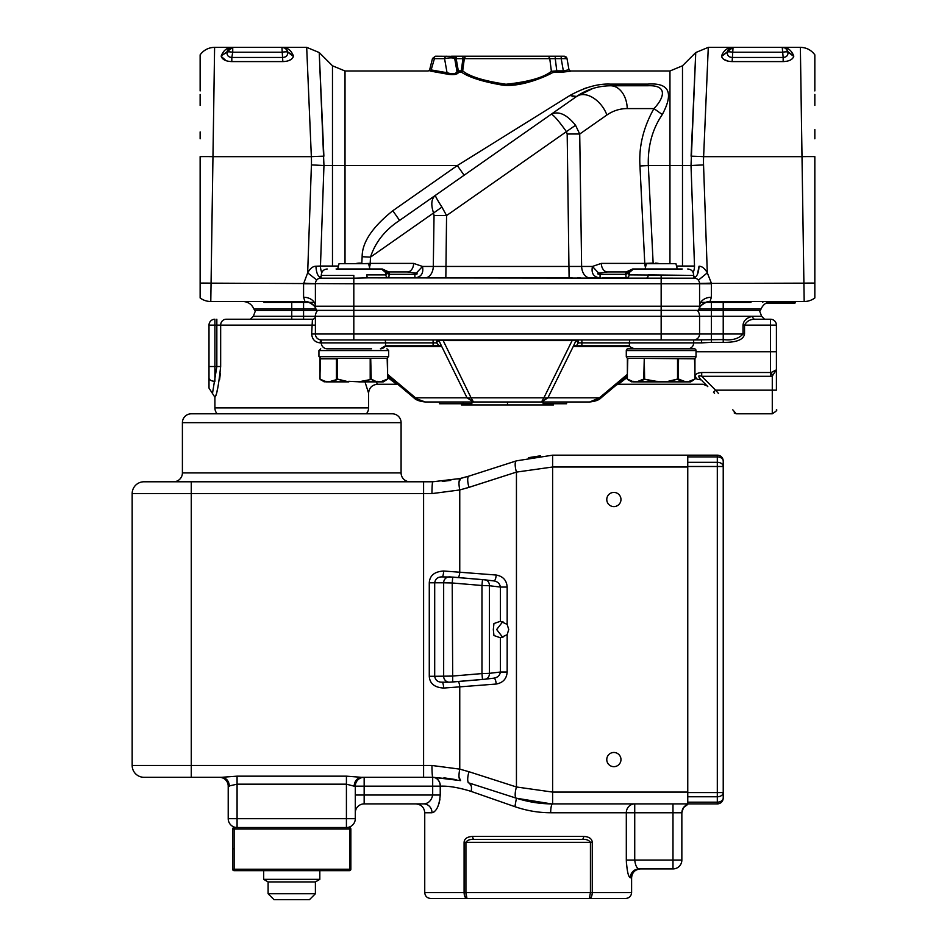 <?xml version="1.0" encoding="UTF-8"?>
<svg xmlns="http://www.w3.org/2000/svg" width="947" height="947" viewBox="0 0 947 947"><rect width="100%" height="100%" fill="white"/><g stroke="black" fill="none" stroke-linecap="round" stroke-linejoin="round"><path stroke-width="1.42" d="M698.353 280.17L707.302 272.843L703.55 164.944A95.86 95.801 -179.9 0 1 703.621 156.657L708.285 47.35L703.621 156.669A17.733 0.616 3 0 0 691.085 156.196L695.749 52.547L691.014 165.559L682.491 165.559L682.491 65.793L695.749 52.547L694.269 85.751M693.157 272.487A11.826 8.357 90 0 0 694.506 266.036L676.525 266.036M697.418 274.476L699.028 266.225C702.07 266.249 704.828 268.463 707.302 272.843L711.375 283.153L699.573 283.425L804.181 283.153A17.733 0.616 -1 0 1 814.834 283.094L814.834 297.95A17.733 17.733 0 0 1 804.181 301.501A17.733 17.733 0 0 0 814.834 297.95M682.491 65.793L669.955 70.989L669.955 165.559L648.316 165.559C647.724 146.075 652.388 129.076 662.296 114.551C674.004 92.64 669.127 82.496 647.665 84.129L610.531 84.129C598.421 83.466 584.867 87.266 569.845 95.529L457.33 165.559L569.845 95.529L576.628 96.452L551.166 114.291L574.912 97.659M610.531 84.129L610.531 85.763L647.665 85.763L647.76 84.129M583.624 88.84L586.524 87.846M461.627 72.232L461.307 72.055C468.907 77.311 482.473 81.643 502.017 85.052C520.187 87.586 545.472 76.837 552.752 72.528L556.777 72.055L552.646 72.588M550.136 73.866L544.963 76.316M535.659 80.069L506.74 85.254M570.437 70.989L568.981 69.77L563.347 70.859L561.204 58.655L549.769 58.655L555.262 58.655L555.262 56.216L467.131 56.216L561.204 56.216L561.204 58.655L567.016 58.655A2.959 2.959 0 0 0 564.116 56.216L561.204 56.216L564.116 56.216A2.959 2.959 0 0 1 567.016 58.655L569.029 70.019L570.485 71.238L563.347 72.055L563.347 70.859L556.777 70.859L556.777 72.055L563.347 72.055M430.648 71.132L445.966 73.89C452.512 75.204 456.667 74.813 458.443 72.706L458.324 70.859L461.307 70.859L461.307 72.055L462.692 70.859L464.326 58.655L462.917 58.655L464.326 58.655A2.959 2.853 -90 0 1 467.131 56.216L463.651 56.216M464.113 175.242L457.33 165.559L345.016 165.559L345.016 70.989L332.48 65.793L332.48 165.559L345.016 165.559L345.016 263.68M415.922 277.862L424.966 277.862A11.826 8.357 90 0 0 433.3 266.45L445.848 266.45L433.3 266.45L434.034 215.561A17.733 0.616 0.8 0 1 446.57 215.561L441.941 207.109C437.313 199.947 435.158 196.005 435.478 195.295C431.358 198.645 430.719 204.54 433.56 212.98L370.49 257.134L362.145 256.72C362.097 242.456 372.325 227.126 392.816 210.731L399.587 220.426L576.628 96.452L592.786 88.497L576.628 96.452L572.189 96.665M647.665 85.763L647.665 85.763C668.996 84.757 663.539 98.76 653.939 108.585L662.296 114.551M645.499 267.232A8.866 6.262 90 0 1 644.777 263.396L653.134 263.088L648.316 165.559L639.959 165.974C638.728 146.548 643.38 127.419 653.939 108.585L627.234 108.585A23.639 16.715 -90 0 0 610.531 85.763C597.853 85.952 586.56 89.515 576.628 96.452A23.639 15.282 55 0 1 606.897 115.001L579.718 134.036L575.539 125.264C566.72 114.374 558.6 110.716 551.166 114.291C553.155 114.48 558.245 120.257 566.436 131.633L446.57 215.561L445.836 277.862L570.781 277.862M693.666 277.862C696.826 277.187 698.614 273.304 699.028 266.225M695.986 278.335L697.158 278.998M800.76 74.541L800.369 47.35L733.049 47.35C727.698 47.303 723.887 50.132 721.59 55.849C723.887 50.132 727.698 47.303 733.049 47.35L782.234 47.35A5.907 5.907 0 0 1 787.975 51.825L793.704 55.849C791.408 50.132 787.584 47.303 782.234 47.35L784.814 47.942M703.621 156.669L801.979 156.669L800.369 47.35L804.181 301.501L710.013 301.501L711.398 297.251L710.013 301.501A11.826 11.826 0 0 0 699.064 308.888L761.116 308.888L760.311 310.367L254.66 310.367L253.855 308.888L315.907 308.888A11.826 11.826 0 0 0 304.958 301.501L304.91 301.442M728.373 61.224L723.662 59.33M727.332 51.777L721.543 56.418C722.75 59.661 726.29 61.389 732.138 61.591L783.157 61.591C789.005 61.389 792.532 59.661 793.752 56.418L787.987 52.121C788.176 55.447 786.555 57.222 783.157 57.447L782.234 47.35A5.907 5.907 0 0 1 787.975 51.825L786.247 48.913M336.078 268.995L380.043 268.995A5.907 5.824 90 0 1 385.867 274.902L366.809 274.902A2.959 1.184 -90 0 0 367.981 277.862L695.643 278.205A5.907 5.907 -90 0 1 699.573 283.769L699.573 283.425M361.825 263.68L370.182 263.396L370.49 257.134C375.332 242.219 385.038 229.979 399.598 220.414L462.657 176.26M602.505 277.862L626.192 277.862L625.718 274.31L600.067 274.31L600.067 277.862C593.639 277.199 591.106 273.399 592.443 266.45L601.298 263.396A8.866 6.262 -90 0 0 607.56 271.955L626.192 271.955L607.56 271.955L598.705 273.174L592.443 266.45L445.836 266.45M643.427 268.995L633.093 268.995L628.157 272.476L628.37 270.96L626.192 271.955A2.959 2.912 -90 0 0 628.145 271.185M628.228 271.031L632.691 268.995L682.231 268.995M693.689 275.79L695.631 278.193A2.959 2.959 -90 0 1 693.666 275.411L629.104 274.902A5.907 5.824 -90 0 1 634.928 268.995L633.555 268.995L628.323 273.328L629.104 274.902A2.959 2.912 -90 0 1 626.192 277.862L602.375 277.862M801.979 156.657A17.733 0.616 -1 0 1 814.834 156.634L814.834 283.094M800.369 47.35C806.394 47.504 811.224 50.002 814.834 54.831L814.834 90.924M814.834 68.35L814.834 75.594M814.834 94.416L814.834 105.413M814.834 129.55L814.834 138.783M814.834 79.749L814.834 67.45M330.172 310.367L336.078 310.367L330.172 310.367M371.544 310.367L336.078 310.367M678.892 310.367L643.427 310.367M711.398 301.501L711.398 316.274L699.573 316.274A8.866 8.866 -90 0 0 697.323 310.367A8.866 8.866 90 0 1 699.573 316.274A8.866 8.866 90 0 0 697.323 310.367A8.866 8.866 -90 0 1 699.573 316.274L661.16 316.274L661.16 306.236L699.573 306.236A11.826 8.985 180 0 1 711.398 297.251L711.398 283.769L699.573 283.769L699.573 306.236A7.091 7.091 -90 0 1 698.247 310.367L711.398 310.367L698.247 310.367A7.091 7.091 -90 0 0 699.573 306.236L699.431 307.68M699.182 308.568L699.064 308.888C700.058 309.586 696.223 307.384 707.125 301.856M316.724 310.367A7.091 7.091 90 0 1 315.398 306.236L315.398 283.769A5.907 5.907 90 0 1 319.328 278.205L353.811 278.205L353.811 275.411L321.305 275.411A2.959 2.959 90 0 1 319.328 278.205L319.364 278.181M315.398 306.355L315.505 307.515M315.576 307.834L315.825 308.663M315.907 308.888L315.907 308.888A11.826 11.826 -90 0 0 315.884 308.829A11.826 11.826 -90 0 1 315.907 308.888C314.925 309.586 318.737 307.384 307.858 301.868M577.575 277.862L580.404 277.862M431.808 277.862L434.543 277.862M412.43 277.862L388.874 277.814M628.867 271.955L628.334 273.316L625.718 274.31L626.192 271.955M577.137 96.109L592.775 88.497M435.502 195.283L400.131 220.047M558.896 108.881L551.178 114.279M407.388 271.955L416.23 273.174L422.504 266.45L413.65 263.396A8.866 6.274 90 0 1 407.388 271.955L388.779 271.955A2.959 2.912 90 0 1 386.826 271.185M569.123 266.45L581.647 266.45A11.826 8.357 -90 0 0 589.981 277.862L598.504 277.862M200.137 297.95A17.733 17.733 0 0 0 210.79 301.501L214.602 47.35L212.992 156.669L311.35 156.669L306.686 47.35L311.35 156.669A17.733 0.616 -3 0 1 323.886 156.196L319.222 52.547L323.957 165.559L320.465 266.036L315.943 266.225C312.901 266.249 310.143 268.463 307.668 272.843L303.573 283.769L303.596 283.153L315.398 283.769L303.573 283.769L303.573 297.251L304.958 301.501L210.79 301.501A17.733 17.733 0 0 1 200.137 297.95L200.137 283.094A17.733 0.616 1 0 1 210.79 283.153L353.811 283.769L353.811 306.236L661.16 306.236L661.16 275.411M332.48 65.793L319.222 52.547L320.702 85.751M321.305 277.862C318.109 277.104 316.322 273.233 315.943 266.225C316.322 273.233 318.109 277.104 321.305 277.862M317.813 278.998L318.973 278.335M315.943 266.225L320.465 266.036A11.826 8.357 -90 0 0 321.814 272.487M380.043 268.995L371.544 268.995M441.941 207.109L433.56 212.98L434.034 215.561M433.3 266.45L422.504 266.45C423.735 273.316 421.202 277.116 414.881 277.862L414.881 274.31L389.253 274.31L386.648 273.328L386.601 270.96M416.23 273.174C417.828 273.849 417.378 274.228 414.881 274.31M381.89 268.995L389.276 273.458L388.779 277.862L412.525 277.862M388.779 277.862A2.959 2.912 90 0 1 385.867 274.902L386.648 273.328L381.416 268.995M389.276 273.458L388.779 271.955L382.28 268.995M321.305 275.411L353.811 275.411M367.981 277.862L353.811 278.205L353.811 283.769L699.573 283.769M625.695 273.458L628.157 272.476L628.323 273.328M600.067 274.31C597.569 274.228 597.107 273.849 598.705 273.174M229.34 48.415L226.996 51.813L232.737 47.35C227.387 47.303 223.563 50.132 221.267 55.849L226.996 51.825A5.907 5.907 0 0 1 232.737 47.35L214.602 47.35L214.211 74.541M226.132 60.703L221.219 56.418C222.438 59.661 225.966 61.389 231.814 61.591L282.833 61.591C288.693 61.389 292.221 59.661 293.428 56.418L287.675 52.121C287.852 55.447 286.243 57.222 282.833 57.447L231.814 57.447L231.814 61.591L257.324 61.591M291.487 59.211L288.527 60.691M285.047 61.46L282.833 61.591L281.922 47.35A5.907 5.907 0 0 1 287.651 51.825L293.381 55.849C291.096 50.132 287.272 47.303 281.922 47.35L284.491 47.942M221.267 55.849L226.984 52.121C226.806 55.447 228.416 57.222 231.814 57.447L232.737 52.239A5.907 1.006 -170 0 0 226.984 52.121M200.137 283.094L200.137 156.634A17.733 0.616 1 0 1 212.992 156.657M214.602 47.35C208.577 47.504 203.747 50.002 200.137 54.831L200.137 90.924M200.137 68.35L200.137 75.594M200.137 94.416L200.137 105.413M200.137 131.929L200.137 138.783M200.137 79.749L200.137 67.45M230.204 47.918L228.203 49.469M287.675 52.121A5.907 1.006 170 0 0 281.922 52.239L232.737 52.239L232.737 47.35L306.686 47.35L319.222 52.547M284.443 47.918L286.456 49.469M794.426 303.277A0.888 0.888 0 0 0 795.314 302.389A0.888 0.888 -90 0 1 796.202 301.501L794.426 301.501L794.426 302.389L795.314 302.389A0.888 0.888 0 0 1 794.426 303.277L765.851 303.277L794.426 303.277L794.426 301.501M796.202 301.501A0.888 0.888 90 0 0 795.314 302.389A0.888 0.888 90 0 1 796.202 301.501M762.808 302.389A0.888 0.888 -90 0 1 763.696 301.501A0.888 0.888 -90 0 0 762.808 302.389M700.709 302.389L750.995 302.389L700.709 302.389M314.262 302.389L263.976 302.389L314.262 302.389M730.528 47.918L728.515 49.469L730.528 47.918M729.663 48.415L727.32 51.813L733.049 47.35A5.907 5.907 0 0 0 727.32 51.825L727.32 51.825A5.907 5.907 0 0 1 733.049 47.35L732.138 61.591M783.157 61.591L783.157 57.447L732.138 57.447C728.728 57.222 727.118 55.447 727.296 52.121L721.543 56.418M547.023 56.216A2.959 2.794 90 0 1 549.769 58.655L551.391 71.333L556.777 70.859L555.262 58.655M552.752 72.528L551.391 71.333C543.519 77.607 528.379 81.904 505.994 84.247C483.858 80.945 469.428 76.482 462.692 70.859L461.307 70.859L462.917 58.655L456.182 58.655L456.182 56.216L462.917 56.216L462.917 58.655M456.868 70.859L458.324 70.859L456.182 58.655L454.726 58.655L456.868 70.859L458.324 72.055L461.307 72.055M455.862 58.572L454.738 58.572L455.862 58.572L455.282 56.216L451.814 56.216L453.589 56.82L454.726 58.655L456.987 71.51C456.004 74.008 452.69 74.411 447.043 72.718L445.966 73.89M456.182 56.216L455.282 56.216L456.182 56.216M436.354 56.216L452.595 56.323M446.972 56.216L446.735 56.216A2.959 2.202 90 0 0 444.569 58.655C449.659 57.613 453.033 57.613 454.726 58.655L456.987 71.51L458.443 72.706M434.424 58.655L431.145 69.912L430.056 71.132M431.145 69.912L447.043 72.718L444.569 58.655L433.951 58.655A2.959 2.202 -90 0 1 436.117 56.216M451.518 56.216L452.536 56.216M453.755 56.216L464.077 56.216M555.262 56.216L554.622 56.216M552.279 56.216L550.207 56.216M549.52 56.216L548.633 56.216M567.016 58.655L564.116 56.216A2.959 2.959 0 0 1 567.016 58.655L565.181 58.454M574 339.926L629.885 339.926L572.106 339.926L572.106 340.612L575.989 340.6L573.456 346.057L547.922 397.823L541.53 401.978L425.286 401.978L413.886 397.823A8.866 2.675 130 0 0 413.898 397.835M439.219 339.926L438.07 339.926M699.573 316.274A8.866 8.866 -90 0 0 697.323 310.367A8.866 8.866 90 0 1 699.573 316.274L699.573 334.007L711.398 334.007L711.398 342.364L701.597 342.873L701.597 339.926L693.666 339.926A5.907 5.907 -90 0 0 699.573 334.007A5.907 5.907 90 0 1 693.666 339.926L321.305 339.926A2.959 1.089 -90 0 0 320.204 342.873A2.959 1.089 -90 0 1 321.305 339.926A5.907 5.907 90 0 1 315.398 334.007L315.398 316.274A2.959 2.959 0 0 1 312.439 319.234L311.67 334.007C312.179 339.405 315.031 342.352 320.204 342.873L321.305 342.873A5.907 5.907 0 0 0 327.212 348.792L371.544 348.792M317.221 338.28L317.671 338.671L317.221 338.28A5.907 5.907 90 0 0 321.305 339.926A5.907 5.907 90 0 1 315.398 334.007L661.16 334.007L661.16 316.274L315.398 316.274A8.866 8.866 90 0 1 317.647 310.367A8.866 8.866 -90 0 0 315.398 316.274L315.398 316.724M618.663 383.062L601.085 397.823A8.866 2.675 -130 0 1 599.415 397.823L589.685 401.978L541.53 401.978L547.922 397.823A8.866 6.475 -153.8 0 1 543.898 397.823L541.53 401.978L507.485 401.978L507.485 404.937L461.509 404.937L461.509 403.753M618 383.618L616.426 384.944L618.32 384.245L627.222 377.403L616.426 384.944L627.222 375.876L617.503 384.032M566.59 401.978L543.116 401.978L543.116 403.753L566.59 403.753L566.59 401.978L589.685 401.978L600.28 398.462M463.154 403.753L463.154 401.978L439.515 401.978L439.515 403.753L471.855 403.753L471.855 401.978L473.441 401.978L471.073 397.823A8.866 6.475 153.8 0 1 467.049 397.823L473.441 401.978L471.499 399.291M215.632 395.219L214.91 397.255L214.91 407.897L368.584 407.897L368.584 393.112L364.997 381.89M220.379 373.189L219.609 379.475M217.597 388.767L217.135 390.424M217.171 413.803A8.866 8.866 90 0 1 214.91 407.897M368.584 407.897A8.866 8.866 -90 0 1 366.335 413.803M315.398 332.066L315.398 325.141L216.839 325.141L216.839 366.513L212.483 393.478L214.91 397.255C216.685 395.728 218.603 385.488 220.663 366.525L220.663 325.141A5.907 5.469 -90 0 1 226.132 319.234L312.439 319.234A2.959 2.959 0 0 0 315.398 316.274A2.959 2.959 0 0 1 312.439 319.234L312.439 319.234M212.483 393.478L209.003 388.092L209.003 325.141L209.003 378.019A5.907 3.279 180 0 0 214.91 381.298L214.91 366.525L216.839 366.513M209.003 325.141A5.907 5.907 0 0 1 214.91 319.234A5.907 5.907 0 0 0 209.003 325.141L214.91 325.141L214.91 366.525L209.003 366.525M291.747 301.501L291.747 316.274L253.334 316.274L250.375 319.234L226.132 319.234M315.398 322.489L315.398 324.608M315.398 318.156L315.398 319.944M759.376 310.367L761.637 316.274L752.652 316.274C746.745 317.636 743.525 320.583 743.004 325.141L743.004 334.007C738.802 338.754 732.209 340.612 723.224 339.582L723.224 316.274L711.398 316.274L711.398 334.007L744.531 334.007C743.513 339.748 736.411 342.53 723.224 342.364L723.224 339.582L693.666 339.926L693.666 342.873L701.597 342.873M723.224 301.501L723.224 316.274L752.652 316.274A2.959 2.261 -90 0 0 754.913 319.234L764.596 319.234L754.913 319.234C750.213 319.21 746.757 321.175 744.531 325.141C746.757 321.175 750.213 319.21 754.913 319.234L770.503 319.234A5.907 5.907 0 0 1 776.41 325.141A5.907 5.907 0 0 0 770.503 319.234L770.503 325.141L743.004 325.141M776.41 369.827L776.41 390.164L776.41 369.827L771.391 372.372L772.279 376.077L776.41 369.827L772.279 376.077L770.503 376.29L770.503 372.514L771.391 372.372L770.503 372.514L770.503 325.141L776.41 325.141L776.41 369.827M770.503 372.514L701.703 372.514L701.703 376.29L715.577 390.164C743.395 421.948 743.395 421.948 715.577 390.164L718.572 393.573M732.777 409.814L736.269 413.803L772.279 413.803L772.279 376.077M714.547 393.313L713.47 392.236M701.135 379.901L701.171 379.936C697.773 376.172 697.951 374.953 701.703 376.29L770.503 376.29M772.847 371.875L776.114 370.372M701.703 372.514C695.477 373.118 693.902 375.32 696.992 379.131C704.911 385.831 704.911 385.831 696.992 379.131L701.171 379.936M703.739 382.505L705.846 384.6M618.32 384.245L703.041 384.245L707.22 385.985L703.87 382.624M699.573 334.007A5.907 5.907 0 0 1 693.666 339.926A5.907 5.907 -90 0 0 699.573 334.007A5.907 5.907 90 0 1 693.666 339.926A5.907 5.907 -90 0 0 699.573 334.007L661.16 334.007L661.16 339.926M575.8 345.596L573.456 346.057L574.936 346.519A2.959 2.095 -90 0 1 576.285 345.833L629.447 345.833A5.907 5.907 90 0 0 634.561 348.792L687.759 348.792A5.907 5.907 90 0 0 693.666 342.873L629.199 342.873L629.577 345.833L576.285 345.833L578.416 342.873L629.199 342.873L629.885 339.926M439.171 345.596L433.099 345.833L433.099 339.926L437.715 339.926A2.959 1.148 -90 0 0 436.555 342.873L439.171 345.596L441.515 346.057L438.994 340.6L572.106 340.612L543.898 397.823L507.485 397.823M387.749 374.467L415.555 397.823L467.049 397.823L441.515 346.057L440.035 346.519A2.959 2.095 90 0 0 438.686 345.833L385.524 345.833L380.41 348.792A5.907 5.907 90 0 0 385.524 345.833M415.555 397.823A8.866 2.675 130 0 1 413.886 397.823L387.749 375.876M398.545 384.944L387.749 377.522L396.651 384.245L377.451 384.245L376.172 381.89M214.91 319.234L214.91 325.141L216.839 325.141L216.839 319.234M385.086 339.926L385.772 342.873L436.555 342.873A2.959 0.923 129.3 0 1 438.994 340.6L437.715 339.926L385.086 339.926L437.715 339.926M433.099 345.833L385.393 345.833L385.772 342.873L321.305 342.873L321.305 339.926L320.441 339.855M440.971 339.926L442.865 339.926L471.073 397.823L543.898 397.823M484.935 339.926L442.865 339.926M575.752 339.926L581.872 339.926L581.872 345.833M578.416 342.873A2.959 1.148 90 0 0 577.256 339.926L575.989 340.6L578.416 342.873M507.485 404.937L553.462 404.937L553.462 403.753M442.213 682.171C437.881 682.242 435.371 680.289 434.697 676.288L452.216 676.087L481.976 673.577L482.473 679.473L452.713 681.982L452.216 582.985L481.976 585.495L482.473 579.611L493.884 580.913C497.66 581.553 499.827 583.601 500.395 587.057L489.421 585.743L489.421 673.341L481.976 673.577L481.976 585.495L489.421 585.743A5.907 4.948 -83.2 0 0 485.16 579.872A5.907 4.948 -83.2 0 0 484.959 579.848L449.861 576.901A5.907 5.706 90 0 0 449.363 576.889L449.363 576.889A5.907 5.706 90 0 0 443.658 582.796L452.216 582.985L452.713 577.09L441.598 576.889M493.979 580.925A5.907 1.799 94.4 0 0 496.192 575.03C502.999 576.273 506.657 580.286 507.166 587.057L500.395 587.057L500.395 621.291L493.943 623.54L493.328 629.542L493.943 635.532L500.395 637.781L507.166 634.679L508.74 629.542L507.166 624.393L500.395 621.291M432.838 481.774L432.803 481.774A11.826 0.84 90 0 0 431.962 493.6L459.757 489.954L468.978 487.362A11.826 3.457 -107.8 0 1 468.978 476.104L516.494 460.834A11.826 3.457 72.2 0 0 516.446 472.103L552.61 467.001L552.61 455.176L687.759 455.176L687.759 466.492L687.759 462.314L717.305 462.314A5.907 4.179 0 0 1 723.224 466.492L723.224 461.082A5.907 5.907 0 0 0 717.305 455.176A5.907 5.907 0 0 1 723.224 461.082A5.907 4.179 180 0 0 717.305 456.904L717.305 455.176L687.759 455.176L687.759 456.904L717.305 456.904L717.305 466.492L687.759 466.492L687.759 803.896L552.61 803.896C540.642 803.944 528.58 802.062 516.435 798.226L551.474 803.896M468.126 782.696L468.978 782.968A11.826 3.457 -72.2 0 1 468.978 771.722L459.757 769.13L431.962 765.484A11.826 0.84 90 0 0 432.803 777.298L460.585 780.612C458.786 779.464 458.502 775.629 459.757 769.13L459.757 686.859L443.717 688.055C434.555 687.51 429.737 683.58 429.275 676.288L434.697 676.288L434.697 582.796C435.371 578.795 437.881 576.83 442.213 576.901M500.395 637.781L500.395 672.027L507.166 672.027C506.657 678.798 502.999 682.799 496.192 684.042A5.907 1.799 85.6 0 0 493.979 678.147M502.94 637.615L496.654 629.542L502.94 621.457M191.27 481.774L191.27 493.6L132.166 493.6L132.166 765.484A11.826 11.826 90 0 0 143.991 777.298A11.826 11.826 90 0 1 132.166 765.484L132.166 493.6A11.826 11.826 90 0 1 143.991 481.774A11.826 11.826 90 0 0 132.166 493.6A11.826 11.826 90 0 1 143.991 481.774L432.803 481.774L460.585 478.46C458.786 479.62 458.502 483.444 459.757 489.954L459.757 572.225L443.717 571.017C434.555 571.562 429.749 575.492 429.275 582.796L443.658 582.796L443.658 676.288A5.907 5.706 90 0 0 449.363 682.195L484.959 679.224A5.907 4.948 -96.8 0 0 485.16 679.212A5.907 4.948 -96.8 0 0 485.16 679.2A5.907 4.948 -96.8 0 0 489.421 673.341L500.395 672.027C499.827 675.471 497.66 677.519 493.884 678.159L485.361 679.177M485.16 679.212L493.884 678.159M442.344 682.195A5.907 1.006 -94.6 0 1 443.717 688.055M443.717 571.017A5.907 1.006 -85.4 0 1 442.344 576.889M452.713 681.982L449.861 682.171A5.907 5.706 90 0 1 449.363 682.195L441.598 682.195M443.918 777.83L456.123 779.63L432.815 777.298A8.866 7.529 90 0 1 440.331 786.164C448.594 785.832 458.869 787.573 471.156 791.408L514.872 806.666C526.603 810.703 538.547 812.739 550.681 812.763L626.31 812.763L626.31 860.054C626.997 871.039 628.334 876.946 630.311 877.786L631.602 877.786L631.602 892.559C631.258 896.146 629.282 898.123 625.695 898.466L589.389 898.466C591.153 898.087 592.112 896.122 592.254 892.559L631.602 892.559M471.156 791.408C471.973 786.993 471.251 784.187 468.978 782.968L516.435 798.226L514.872 806.666L471.156 791.408C458.869 787.573 448.594 785.832 440.331 786.164L440.225 786.164A8.866 7.54 90 0 0 432.684 777.298L432.684 786.164L440.225 786.164L440.225 795.03C439.337 805.542 436.603 811.449 432.01 812.763A8.866 8.239 90 0 0 423.771 803.896L364.157 803.896L364.157 795.03L432.684 795.03C431.465 800.558 428.494 803.518 423.771 803.896L423.771 803.896M550.681 812.763A8.866 1.93 -90 0 1 552.61 803.896L552.61 792.083L516.446 786.981A11.826 3.457 107.8 0 0 516.446 798.226M634.727 803.896A8.866 8.416 -90 0 0 626.31 812.763L634.727 812.763L634.727 803.896M676.785 803.896L672.986 803.896L672.986 812.763L681.852 812.763L681.852 860.054A8.866 8.866 0 0 1 672.986 868.92L639.059 868.92A8.866 8.76 -90 0 0 630.311 877.786M687.759 792.083L687.759 467.001L552.61 467.001L552.61 792.083L687.759 792.083M687.759 803.896L687.759 802.168L717.305 802.168L717.305 803.896A5.907 5.907 0 0 0 723.224 797.99A5.907 5.907 0 0 1 717.305 803.896L687.759 803.896L685.45 805.637M685.32 805.719L683.474 807.649M683.426 807.708L681.852 812.763L681.852 860.054L672.986 860.054L672.986 812.763L634.727 812.763L634.727 860.054C635.39 865.416 636.834 868.363 639.059 868.92C636.834 868.363 635.39 865.416 634.727 860.054L672.986 860.054L672.986 868.92M592.254 842.321L592.254 892.559L465.924 892.559L465.924 842.321C467.404 840.096 470.174 839.113 474.246 839.362C470.174 839.113 467.404 840.096 465.924 842.321L592.254 842.321C591.982 838.711 589.129 836.746 583.683 836.402A2.959 1.586 90 0 1 582.097 839.362C586.169 839.113 588.939 840.096 590.431 842.321L590.431 892.559L589.389 898.466L466.954 898.466L465.924 892.559L424.741 892.559L424.741 812.763L432.01 812.763M439.929 799.304L439.006 803.565M435.691 810.36L433.762 812.183M626.5 864.635L626.31 860.054L634.727 860.054M589.389 898.466L625.695 898.466M590.431 842.321C588.939 840.096 586.169 839.113 582.097 839.362L474.246 839.362A2.959 1.586 -90 0 1 472.66 836.402C467.214 836.746 464.361 838.711 464.089 842.321L464.089 892.559C464.243 896.122 465.19 898.099 466.954 898.466L430.648 898.466C427.061 898.123 425.085 896.146 424.741 892.559M465.924 892.761L466.232 896.797M466.918 898.466L466.173 898.253M432.803 777.298L361.778 777.298C357.161 777.878 354.604 780.837 354.107 786.164L355.291 786.164A8.866 8.866 90 0 1 364.157 777.298A8.866 8.866 0 0 0 355.291 786.164L355.291 818.682A8.866 8.866 0 0 1 346.424 827.536L346.424 784.175L354.107 786.164L346.424 784.175L346.424 776.161L360.961 777.274M355.291 812.763A8.866 8.866 0 0 1 364.157 803.896A8.866 8.866 0 0 0 355.291 812.763L355.291 795.03L364.157 795.03L364.157 777.298L361.778 777.298C357.161 777.878 354.604 780.837 354.107 786.164M538.997 803.115L528.533 801.422M620.972 499.507A7.091 7.091 0 0 1 613.881 506.598A7.091 7.091 0 0 1 606.778 499.507A7.091 7.091 0 0 1 613.881 492.416A7.091 7.091 0 0 1 620.972 499.507M606.778 759.565A7.091 7.091 0 0 1 613.881 752.474A7.091 7.091 0 0 1 620.972 759.565A7.091 7.091 0 0 1 613.881 766.668A7.091 7.091 0 0 1 606.778 759.565M552.61 458.644L552.61 455.176L516.435 460.846M528.473 457.673L540.548 455.791M458.987 482.425L460.585 478.46L468.978 476.104L457.91 479.075M450.772 480.401L442.213 481.396M401.09 422.67L401.09 472.908A8.866 8.866 0 0 0 409.956 481.774L173.538 481.774A8.866 8.866 90 0 0 182.404 472.908L182.404 422.67A8.866 8.866 0 0 1 191.27 413.803L392.236 413.803A8.866 8.866 -90 0 1 401.09 422.67L182.404 422.67M219.349 777.298L221.728 777.298C226.345 777.878 228.902 780.837 229.399 786.164C228.902 780.837 226.345 777.878 221.728 777.298L237.081 776.161L221.728 777.298L191.27 777.298L219.373 777.298A8.866 8.866 -90 0 1 228.215 786.164A8.866 8.866 -90 0 0 219.349 777.298A8.866 8.866 -90 0 1 228.215 786.164L228.215 818.682L228.215 786.164L237.081 784.175L346.424 784.175M431.962 493.6L423.593 493.6L423.593 777.298L364.157 777.298M349.384 870.684L319.826 870.684L349.384 870.684L349.668 869.216L350.852 869.216A1.48 1.48 0 0 1 349.384 870.684L234.122 870.684A1.48 1.48 0 0 1 232.642 869.216L349.668 869.216L349.668 829.016L232.642 829.016A1.48 1.48 0 0 1 234.122 827.536L349.384 827.536A1.48 1.48 0 0 1 350.852 829.016L349.668 829.016L349.384 827.536L346.424 827.536A8.866 8.866 0 0 0 355.291 818.682L237.081 818.682L237.081 827.536A8.866 8.866 0 0 1 228.215 818.682A8.866 8.866 0 0 0 237.081 827.536M460.585 780.612L458.999 776.942M467.06 487.954L516.435 472.103M143.991 777.298L191.27 777.298L191.27 765.484L431.962 765.484M683.462 807.661L687.759 804.405C684.03 805.944 682.053 808.738 681.852 812.763L682.657 809.058M474.246 839.362L582.097 839.362M687.759 796.77L687.759 792.58L723.224 792.58A5.907 4.179 180 0 1 717.305 796.77L717.305 466.492L723.224 466.492L723.224 797.99A5.907 4.179 0 0 1 717.305 802.168L717.305 796.77L687.759 796.77M350.852 829.016L350.852 869.216M232.642 869.216L232.642 829.016A1.48 1.48 0 0 1 234.122 827.536L234.122 870.684L263.68 870.684L234.122 870.684M263.68 870.684L263.68 879.361L319.826 879.361L319.826 870.684M319.826 879.361L315.398 881.917L268.108 881.917L263.68 879.361M268.108 881.917L268.108 893.743L315.398 893.743L315.398 881.917M315.398 893.743L309.48 899.65L274.014 899.65L268.108 893.743M349.668 841.137L350.852 841.137M656.129 381.298L666.179 381.807L677.543 379.06L677.543 358.25L694.258 358.25L628.062 358.25L695.098 358.83L627.885 358.25L644.268 358.25L643.759 379.06L656.129 381.298L638.586 381.89L683.734 381.89L656.153 381.89M628.062 358.25A1.776 1.776 0 0 1 626.287 356.474L626.287 350.556L696.033 350.556L696.033 356.474L626.287 356.474M694.258 358.25A1.776 1.776 0 0 0 696.033 356.474M641.356 348.792L628.062 348.792A1.776 1.776 0 0 0 626.287 350.556M628.062 348.792L694.258 348.792A1.776 1.776 0 0 1 696.033 350.556M694.258 348.792L680.964 348.792M320.713 358.25L318.938 356.474L388.684 356.474L386.909 358.25L320.536 358.25L387.086 358.25L370.703 358.25L371.212 379.06L376.634 381.807L358.818 381.89L383.204 381.89L381.404 381.89L381.913 381.298L387.595 379.06L387.595 358.83M334.007 358.25L337.428 358.25L337.428 379.06L348.792 381.89L331.237 381.89L348.804 381.89M353.811 358.25L373.615 358.25L370.194 358.25L370.194 379.06L376.634 381.807L358.877 381.807L370.857 379.569M336.078 348.792L353.811 348.792M627.376 358.83L627.376 379.06L633.567 381.89L638.586 381.89L633.567 381.89C631.176 381.89 631.176 381.89 633.567 381.89L627.991 379.794M633.058 381.298L638.586 381.89L638.077 381.298L643.759 379.06L656.117 381.807L638.337 381.807L644.114 379.569M677.685 379.569L683.971 381.807L666.226 381.807L678.561 379.06L684.243 381.298L683.734 381.89L690.552 381.89L688.741 381.89L689.262 381.298L694.944 379.06L694.944 358.83M632.998 381.748L630.584 381.014M683.734 381.89L688.741 381.89M684.243 381.298L689.014 381.807L692.802 380.564M689.191 381.771L690.848 381.807L695.098 379.013L694.506 358.25M645.049 268.995L646.387 263.68L675.933 263.68L677.259 268.995M320.536 358.25L319.873 358.83L336.41 358.83L336.41 379.06L348.768 381.807L330.988 381.807L337.286 379.569M320.027 358.83L320.027 379.06L326.218 381.89L331.237 381.89L326.218 381.89C323.827 381.89 323.827 381.89 326.218 381.89L320.642 379.794M325.709 381.298L331.237 381.89L330.728 381.298L336.765 379.569M348.78 381.298L358.842 381.807L370.336 379.569M325.65 381.748L323.235 381.014M358.842 381.807L376.634 381.807M376.385 381.89L381.392 381.89M376.894 381.298L381.665 381.807L385.453 380.564M337.712 268.995L339.038 263.68L368.584 263.68L369.922 268.995M707.302 272.843L704.426 275.222M601.321 263.396L644.765 263.396L639.959 165.974M655.253 263.68L653.134 263.68M682.491 266.036L682.491 165.559L669.955 165.559L669.955 263.68M655.253 263.088A14.773 14.773 0 0 1 659.384 263.68M694.506 266.036L691.014 165.559A17.733 0.616 -2 0 1 703.55 164.944M338.446 266.036L320.465 266.036M311.35 156.669A95.801 95.742 179.9 0 1 311.421 164.944A17.733 0.616 2 0 1 323.957 165.559L332.48 165.559L332.48 266.036M355.587 263.68A14.773 14.773 0 0 1 359.718 263.088L359.718 263.68M392.816 210.731L457.33 165.559M359.718 263.088L361.825 263.088L362.145 256.72M644.777 263.396L601.298 263.396M627.234 108.585C619.989 108.574 613.206 110.704 606.897 115.001M572.177 277.862L569.1 277.862L567.182 134.036A17.733 0.616 -0.8 0 1 579.718 134.036L581.624 266.45M693.666 275.411L648.162 274.902A2.959 1.184 90 0 1 646.99 277.862M804.181 301.501L710.013 301.501M303.573 297.251A11.826 8.985 180 0 1 315.398 306.224L353.811 306.236L353.811 339.926M315.398 316.334L303.573 316.274L303.573 301.501M600.09 274.31L625.718 274.31M425.002 277.862A11.826 8.357 90 0 1 424.966 277.862L442.131 277.862M311.421 164.944L307.668 272.843L316.76 279.992L307.668 272.843M413.65 263.396L370.182 263.396A8.866 6.274 -90 0 1 369.472 267.208M567.182 134.036L566.436 131.633L575.539 125.264M210.79 301.501L304.958 301.501M767.591 302.389L794.426 302.389M787.987 52.121A5.907 1.006 170 0 0 782.234 52.239L733.049 52.239A5.907 1.006 -170 0 0 727.296 52.121M561.204 58.655L561.204 56.216M549.769 58.655L464.326 58.655M601.25 396.284L599.415 397.823L573.669 397.823M467.049 397.823L441.302 397.823M216.839 366.525L220.663 366.525M303.573 319.234L303.573 316.274L291.747 316.274L291.747 319.234M315.292 315.517L315.398 316.31A8.866 8.866 90 0 1 317.647 310.367M713.493 392.247L715.577 390.164L776.41 390.164M696.033 351.739L776.41 351.739M547.922 397.823L599.415 397.823L627.222 374.467M574.936 346.519L629.909 346.519M385.062 346.519L440.035 346.519M377.451 384.245C372.112 384.825 369.164 387.785 368.584 393.112M311.67 334.007L315.398 334.007M711.398 342.364L723.224 342.364M744.531 334.007L744.531 325.141M754.913 319.234L770.503 319.234M493.884 580.913L485.361 579.895M458.324 577.575A5.907 1.799 -85.6 0 0 459.757 572.225L496.192 575.03M507.166 624.393L507.166 587.057M468.978 771.722L516.446 786.981L516.446 472.103L468.978 487.362M496.192 684.042L459.757 686.859A5.907 1.799 -94.4 0 0 458.324 681.509M507.166 672.027L507.166 634.679M429.275 582.796L429.275 676.288M472.66 836.402L583.683 836.402M464.089 842.321L465.924 842.321M469.416 783.169L471.251 785.951M515.393 804.926L514.872 806.666M132.166 765.484L191.27 765.484L191.27 493.6L423.593 493.6L423.593 481.774M346.424 776.161L237.081 776.161L237.081 818.682L228.215 818.682M355.291 786.164L432.684 786.164L432.684 795.03L440.225 795.03M401.09 472.908L182.404 472.908M233.838 848.82L232.642 848.82M318.938 356.474L318.938 350.556L388.684 350.556L386.909 348.792M644.268 358.25L644.635 379.569M677.543 358.25L678.561 358.83L678.206 379.569M666.203 381.807L683.983 381.807M627.814 358.25L627.222 379.013L631.471 381.807L633.306 381.807M320.465 358.25L319.873 379.013L324.123 381.807L325.957 381.807M381.665 381.807L383.499 381.807L387.749 379.013L387.157 358.25M669.955 70.989L570.485 70.989M435.371 56.216L432.495 58.454L429.642 69.877L428.21 70.989L345.016 70.989M567.052 103.164L575.445 97.281M562.755 106.171L560.364 107.851M542.761 120.174L559.002 108.798M733.049 47.35L708.285 47.35L695.749 52.547M576.38 96.63L575.504 97.245M562.684 106.23L561.95 106.739M556.41 110.621L558.943 108.846M571.787 99.849L576.628 96.452L591.887 88.781M693.666 274.902C693.322 271.315 691.346 269.35 687.759 268.995M444.167 277.862L442.782 277.862M588.785 277.862L587.72 277.862M321.305 274.902C321.649 271.315 323.625 269.35 327.212 268.995M424.954 277.862L427.239 277.862M587.199 277.862L589.981 277.862M253.855 308.888C251.701 304.2 248.043 301.738 242.894 301.501M321.27 275.861L319.328 278.205M285.923 48.913L287.19 50.582M286.621 49.682L287.225 50.653M232.37 47.362A5.907 5.907 0 0 0 230.808 47.67M230.63 47.741A5.907 5.907 0 0 0 229.482 48.321M229.423 48.368A5.907 5.907 0 0 0 228.132 49.552M228.038 49.67A5.907 5.907 0 0 0 226.996 51.825A5.907 5.907 0 0 1 232.737 47.35M284.656 48.025L286.539 49.575M287.651 51.825A5.907 5.907 0 0 0 281.922 47.35M761.116 308.888C763.27 304.2 766.928 301.738 772.077 301.501M743.963 302.389L743.075 301.501M784.98 48.025L786.862 49.575M786.91 49.646L787.502 50.582M787.537 50.653L787.975 51.813M465.569 56.216L466.918 56.216M467.131 56.216L462.917 56.216M453.589 56.808L454.714 58.643L451.814 56.216M553.498 56.216L551.805 56.216M550.799 56.216L548.846 56.216M547.84 56.216L547.046 56.216M425.286 401.978C419.628 401.374 415.816 399.989 413.886 397.823L414.691 398.462M315.398 322.004L315.398 319.908L315.398 322.004M253.334 316.274L255.595 310.367M761.637 316.274L764.596 319.234M736.269 413.803L734.174 412.939M702.189 380.954L706.06 384.825M707.231 385.997L707.788 386.636M626.263 376.669L618.817 382.931M629.447 345.833C628.808 346.318 630.513 347.3 634.561 348.792M601.085 397.823C599.155 399.989 595.343 401.374 589.685 401.978M772.279 413.803C776.161 411.341 777.546 409.956 776.41 409.66M482.473 579.611L452.713 577.09M482.473 679.473L485.16 679.2M549.236 803.849L516.435 798.226L541.187 803.34M424.741 812.763C424.256 807.424 421.308 804.477 415.875 803.896M681.852 860.054L681.852 812.763C682.053 808.738 684.018 805.944 687.759 804.405M631.602 877.786C632.087 872.447 635.035 869.488 640.468 868.92M318.938 350.556L320.713 348.792M388.684 356.474L388.684 350.556"/></g></svg>
